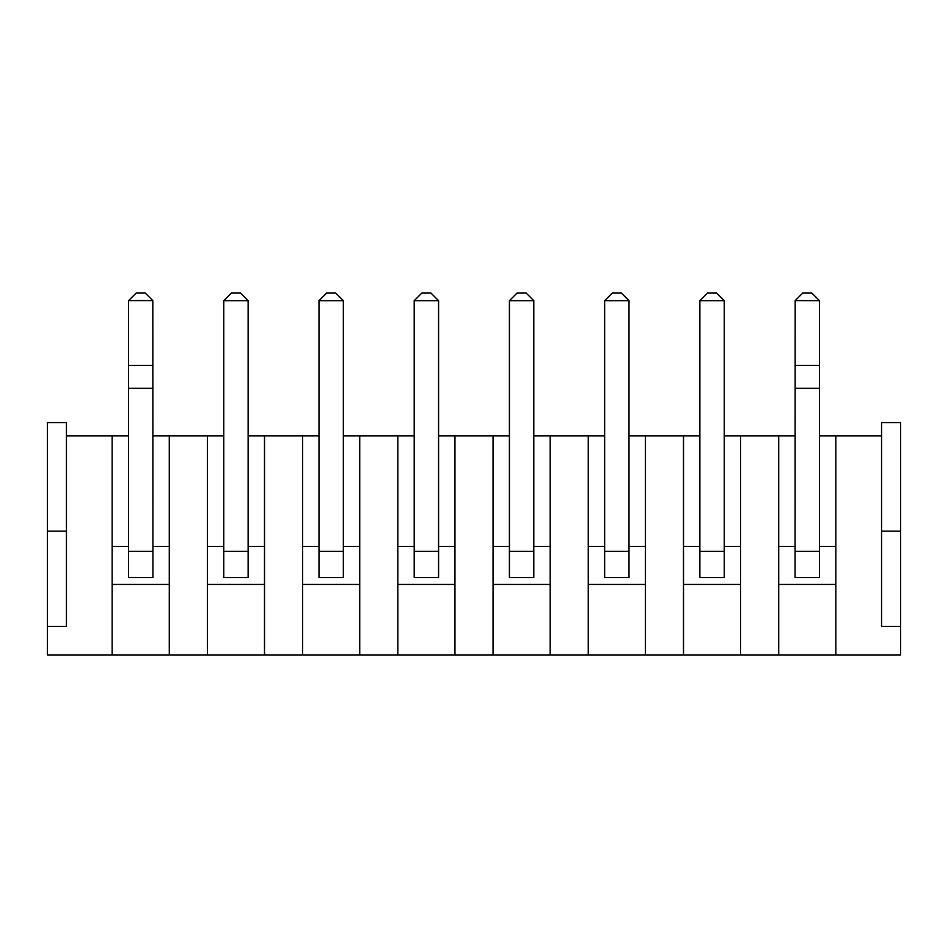 <?xml version="1.0" encoding="UTF-8"?>
<svg xmlns="http://www.w3.org/2000/svg" width="948" height="948" viewBox="0 0 948 948"><rect width="100%" height="100%" fill="white"/><g stroke="black" fill="none" stroke-linecap="round" stroke-linejoin="round"><path stroke-width="1.42" d="M66.443 435.914L112.148 435.914L112.148 654.926L47.4 654.926L47.4 422.583L66.443 422.583L66.443 531.129L47.4 531.129M819.475 435.914L881.557 435.914M795.088 435.914L778.711 435.914L778.711 654.926L112.148 654.926M724.248 435.914L778.711 435.914M699.873 435.914L683.496 435.914L683.496 654.926M629.022 435.914L683.496 435.914M604.646 435.914L588.27 435.914L588.27 654.926M533.795 435.914L588.27 435.914M509.42 435.914L493.043 435.914L493.043 654.926M438.58 435.914L493.043 435.914M414.205 435.914L397.816 435.914L397.816 654.926M343.354 435.914L397.816 435.914M318.978 435.914L302.602 435.914L302.602 654.926M248.127 435.914L302.602 435.914M223.752 435.914L207.375 435.914L207.375 654.926M152.912 435.914L207.375 435.914M128.525 435.914L112.148 435.914M66.443 531.129L66.443 626.355L47.4 626.355M169.289 546.368L152.912 546.368M128.525 546.368L112.148 546.368M169.289 435.914L169.289 654.926M264.504 546.368L248.127 546.368M223.752 546.368L207.375 546.368M264.504 435.914L264.504 654.926M359.73 546.368L343.354 546.368M318.978 546.368L302.602 546.368M359.73 435.914L359.73 654.926M454.957 546.368L438.58 546.368M414.205 546.368L397.816 546.368M454.957 435.914L454.957 654.926M550.184 546.368L533.795 546.368M509.42 546.368L493.043 546.368M550.184 435.914L550.184 654.926M645.398 546.368L629.022 546.368M604.646 546.368L588.27 546.368M645.398 435.914L645.398 654.926M740.625 546.368L724.248 546.368M699.873 546.368L683.496 546.368M740.625 435.914L740.625 654.926M835.852 546.368L819.475 546.368M795.088 546.368L778.711 546.368M835.852 435.914L835.852 654.926L778.711 654.926M835.852 654.926L900.6 654.926L900.6 626.355L881.557 626.355L881.557 422.583L900.6 422.583L900.6 531.129L881.557 531.129M169.289 584.454L112.148 584.454M128.525 577.605L152.912 577.605L128.525 577.605L128.525 300.694L136.145 293.074L145.293 293.074L152.818 300.599L128.62 300.599M264.504 584.454L207.375 584.454M359.73 584.454L302.602 584.454M454.957 584.454L397.816 584.454M550.184 584.454L493.043 584.454M645.398 584.454L588.27 584.454M740.625 584.454L683.496 584.454M835.852 584.454L778.711 584.454M900.6 626.355L900.6 531.129M152.912 577.605L152.818 300.599M248.127 577.605L248.127 300.694L223.752 300.694L223.752 577.605L248.127 577.605M343.354 300.694L343.354 577.605L318.978 577.605L318.978 300.694L326.598 293.074L335.734 293.074L343.354 300.694L318.978 300.694M438.58 300.694L438.58 577.605L414.205 577.605L414.205 300.694L421.813 293.074L430.961 293.074L438.58 300.694L414.205 300.694M533.795 300.694L533.795 577.605L509.42 577.605L509.42 300.694L517.039 293.074L526.187 293.074L533.795 300.694L509.42 300.694M629.022 300.694L629.022 577.605L604.646 577.605L604.646 300.694L612.266 293.074L621.402 293.074L629.022 300.694L604.646 300.694M724.248 577.605L724.248 300.694L699.873 300.694L699.873 577.605L724.248 577.605M819.475 577.605L819.475 300.694L795.182 300.599L795.088 577.605L819.475 577.605M152.912 365.442L128.525 365.442M152.912 388.301L128.525 388.301M223.752 300.694L231.371 293.074L240.508 293.074L248.127 300.694M699.873 300.694L707.492 293.074L716.629 293.074L724.248 300.694M795.182 300.599L802.707 293.074L811.855 293.074L819.38 300.599M819.475 365.442L795.088 365.442M819.475 388.301L795.088 388.301M152.912 551.321L128.525 551.321M248.127 551.321L223.752 551.321M343.354 551.321L318.978 551.321M438.58 551.321L414.205 551.321M533.795 551.321L509.42 551.321M629.022 551.321L604.646 551.321M724.248 551.321L699.873 551.321M819.475 551.321L795.088 551.321"/></g></svg>
